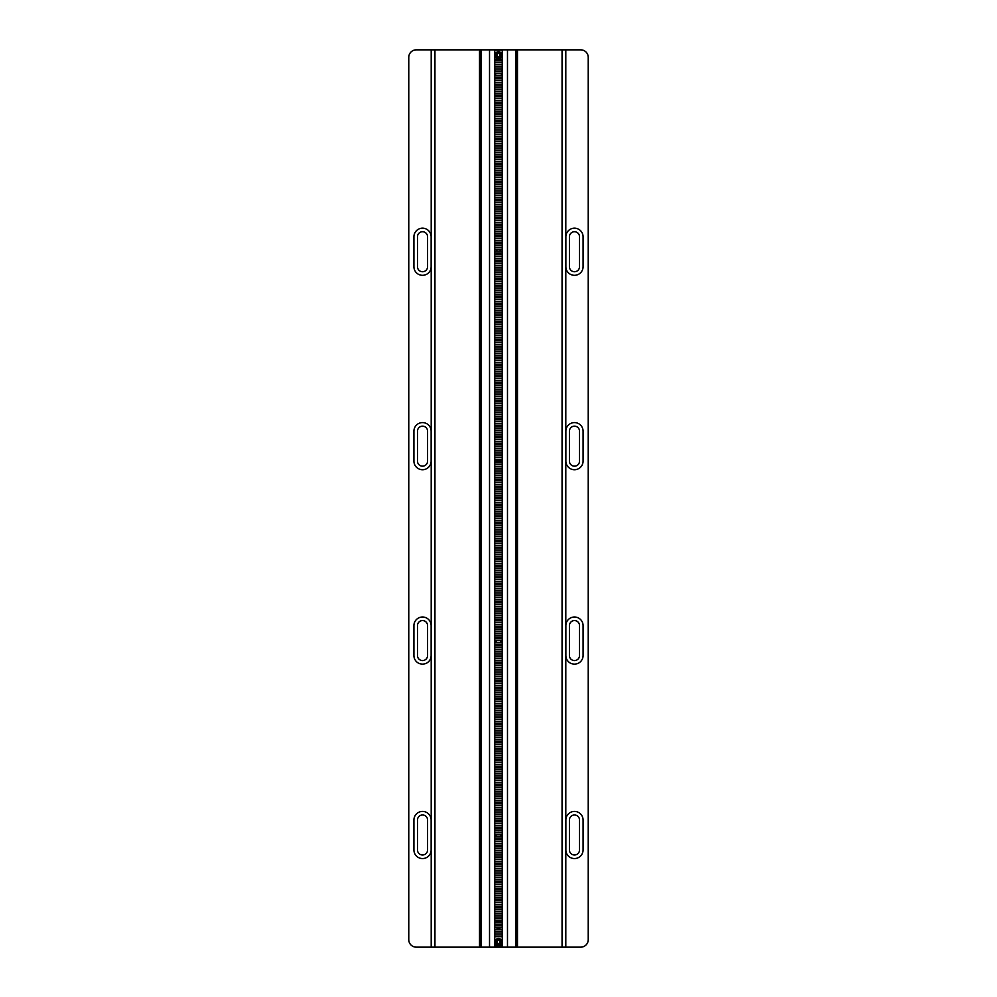 <?xml version="1.0" encoding="UTF-8"?>
<svg xmlns="http://www.w3.org/2000/svg" width="997" height="997" viewBox="0 0 997 997"><rect width="100%" height="100%" fill="white"/><g stroke="black" fill="none" stroke-linecap="round" stroke-linejoin="round"><path stroke-width="1.5" d="M499.098 832.595A2.468 2.468 0 0 0 497.902 832.595M496.107 834.389A2.468 2.468 0 0 0 496.344 836.184M495.621 69.89A3.739 3.739 0 0 0 494.811 71.684M494.961 73.479A3.739 3.739 0 0 0 496.257 75.273M501.379 922.325A3.739 3.739 0 0 0 495.621 922.325M494.811 924.119A3.739 3.739 0 0 0 494.961 925.914M496.257 927.709A3.739 3.739 0 0 0 500.743 927.709M497.902 249.35A2.468 2.468 0 0 0 496.107 251.144M496.344 252.939A2.468 2.468 0 0 0 500.656 252.939M500.656 444.961A2.468 2.468 0 0 0 496.344 444.961M500.195 638.778A2.468 2.468 0 0 0 496.805 638.778M496.032 640.572A2.468 2.468 0 0 0 496.805 642.367M479.557 946.041L481.003 947.15L479.507 945.654L479.507 51.346L481.003 49.85L416.248 49.85A7.478 7.478 0 0 0 408.77 57.328L408.77 939.673A7.478 7.478 0 0 0 416.248 947.15L431.203 947.15L431.203 49.85M422.529 275.309A8.612 8.612 0 0 0 431.14 266.697L431.14 236.788A8.612 8.612 0 0 0 422.529 228.176A8.612 8.612 0 0 0 413.917 236.788L413.917 266.697A8.612 8.612 0 0 0 422.529 275.309M422.529 271.745A5.047 5.047 0 0 0 427.576 266.697L427.576 236.788A5.047 5.047 0 0 0 422.529 231.74A5.047 5.047 0 0 0 417.481 236.788L417.481 266.697A5.047 5.047 0 0 0 422.529 271.745M422.529 466.16A5.047 5.047 0 0 0 427.576 461.113L427.576 431.203A5.047 5.047 0 0 0 422.529 426.155A5.047 5.047 0 0 0 417.481 431.203L417.481 461.113A5.047 5.047 0 0 0 422.529 466.16M422.529 469.724A8.612 8.612 0 0 0 431.14 461.113L431.14 431.203A8.612 8.612 0 0 0 422.529 422.591A8.612 8.612 0 0 0 413.917 431.203L413.917 461.113A8.612 8.612 0 0 0 422.529 469.724M422.529 660.575A5.047 5.047 0 0 0 427.576 655.528L427.576 625.618A5.047 5.047 0 0 0 422.529 620.57A5.047 5.047 0 0 0 417.481 625.618L417.481 655.528A5.047 5.047 0 0 0 422.529 660.575M422.529 664.139A8.612 8.612 0 0 0 431.14 655.528L431.14 625.618A8.612 8.612 0 0 0 422.529 617.006A8.612 8.612 0 0 0 413.917 625.618L413.917 655.528A8.612 8.612 0 0 0 422.529 664.139M422.529 854.99A5.047 5.047 0 0 0 427.576 849.943L427.576 820.033A5.047 5.047 0 0 0 422.529 814.985A5.047 5.047 0 0 0 417.481 820.033L417.481 849.943A5.047 5.047 0 0 0 422.529 854.99M422.529 858.554A8.612 8.612 0 0 0 431.14 849.943L431.14 820.033A8.612 8.612 0 0 0 422.529 811.421A8.612 8.612 0 0 0 413.917 820.033L413.917 849.943A8.612 8.612 0 0 0 422.529 858.554M574.471 271.745A5.047 5.047 0 0 0 579.519 266.697L579.519 236.788A5.047 5.047 0 0 0 574.471 231.74A5.047 5.047 0 0 0 569.424 236.788L569.424 266.697A5.047 5.047 0 0 0 574.471 271.745M574.471 275.309A8.612 8.612 0 0 0 583.083 266.697L583.083 236.788A8.612 8.612 0 0 0 574.471 228.176A8.612 8.612 0 0 0 565.86 236.788L565.86 266.697A8.612 8.612 0 0 0 574.471 275.309M574.471 469.724A8.612 8.612 0 0 0 583.083 461.113L583.083 431.203A8.612 8.612 0 0 0 574.471 422.591A8.612 8.612 0 0 0 565.86 431.203L565.86 461.113A8.612 8.612 0 0 0 574.471 469.724M574.471 466.16A5.047 5.047 0 0 0 579.519 461.113L579.519 431.203A5.047 5.047 0 0 0 574.471 426.155A5.047 5.047 0 0 0 569.424 431.203L569.424 461.113A5.047 5.047 0 0 0 574.471 466.16M574.471 664.139A8.612 8.612 0 0 0 583.083 655.528L583.083 625.618A8.612 8.612 0 0 0 574.471 617.006A8.612 8.612 0 0 0 565.86 625.618L565.86 655.528A8.612 8.612 0 0 0 574.471 664.139M574.471 660.575A5.047 5.047 0 0 0 579.519 655.528L579.519 625.618A5.047 5.047 0 0 0 574.471 620.57A5.047 5.047 0 0 0 569.424 625.618L569.424 655.528A5.047 5.047 0 0 0 574.471 660.575M574.471 858.554A8.612 8.612 0 0 0 583.083 849.943L583.083 820.033A8.612 8.612 0 0 0 574.471 811.421A8.612 8.612 0 0 0 565.86 820.033L565.86 849.943A8.612 8.612 0 0 0 574.471 858.554M574.471 854.99A5.047 5.047 0 0 0 579.519 849.943L579.519 820.033A5.047 5.047 0 0 0 574.471 814.985A5.047 5.047 0 0 0 569.424 820.033L569.424 849.943A5.047 5.047 0 0 0 574.471 854.99M489.527 49.85L489.527 947.15L502.276 947.15L502.276 49.85L481.003 49.85L479.557 50.959M502.276 947.15L507.473 947.15L507.473 49.85L502.276 49.85M565.798 947.15L565.798 49.85L580.753 49.85A7.478 7.478 0 0 1 588.23 57.328L588.23 939.673A7.478 7.478 0 0 1 580.753 947.15L515.997 947.15L517.493 945.654L517.493 51.346L515.997 49.85L507.473 49.85M507.473 947.15L515.997 947.15L517.493 945.654M562.059 947.15L562.059 49.85L515.997 49.85L517.493 51.346M565.798 49.85L562.059 49.85M494.724 947.15L494.724 49.85M489.527 947.15L431.203 947.15M434.941 947.15L434.941 49.85M500.195 642.367A2.468 2.468 0 0 0 500.968 640.572M500.893 251.144A2.468 2.468 0 0 0 499.098 249.35M502.039 925.914A3.739 3.739 0 0 0 502.189 924.119M500.743 75.273A3.739 3.739 0 0 0 502.039 73.479M502.189 71.684A3.739 3.739 0 0 0 501.379 69.89M498.5 943.449A1.533 1.533 0 0 0 500.033 941.916A1.533 1.533 0 0 0 498.5 940.383A1.533 1.533 0 0 0 496.967 941.916A1.533 1.533 0 0 0 498.5 943.449M498.5 56.617A1.533 1.533 0 0 0 500.033 55.084A1.533 1.533 0 0 0 498.5 53.551A1.533 1.533 0 0 0 496.967 55.084A1.533 1.533 0 0 0 498.5 56.617M500.656 836.184A2.468 2.468 0 0 0 500.893 834.389M502.239 794.908L494.761 794.908L494.761 793.114L502.239 793.114L502.239 791.319L494.761 791.319L494.761 793.114L494.761 789.524L502.239 789.524L502.239 787.73L494.761 787.73L494.761 789.524L494.761 785.935L502.239 785.935L502.239 784.141L494.761 784.141L494.761 785.935L494.761 782.346L502.239 782.346L502.239 780.551L494.761 780.551L494.761 782.346L494.761 778.757L502.239 778.757L502.239 776.962L494.761 776.962L494.761 778.757L494.761 775.168L502.239 775.168L502.239 773.373L494.761 773.373L494.761 775.168L494.761 771.578L502.239 771.578L502.239 769.784L494.761 769.784L494.761 771.578L494.761 767.989L502.239 767.989L502.239 766.194L494.761 766.194L494.761 767.989L494.761 764.4L502.239 764.4L502.239 762.605L494.761 762.605L494.761 764.4L494.761 760.811L502.239 760.811L502.239 759.016L494.761 759.016L494.761 760.811L494.761 757.222L502.239 757.222L502.239 755.427L494.761 755.427L494.761 757.222L494.761 753.632L502.239 753.632L502.239 751.838L494.761 751.838L494.761 753.632L494.761 750.043L502.239 750.043L502.239 748.249L494.761 748.249L494.761 750.043L494.761 746.454L502.239 746.454L502.239 744.659L494.761 744.659L494.761 746.454L494.761 742.865L502.239 742.865L502.239 741.07L494.761 741.07L494.761 742.865L494.761 739.276L502.239 739.276L502.239 737.481L494.761 737.481L494.761 739.276L494.761 735.686L502.239 735.686L502.239 733.892L494.761 733.892L494.761 735.686L494.761 732.097L502.239 732.097L502.239 730.303L494.761 730.303L494.761 732.097L494.761 728.508L502.239 728.508L502.239 726.713L494.761 726.713L494.761 728.508L494.761 724.919L502.239 724.919L502.239 723.124L494.761 723.124L494.761 724.919L494.761 721.329L502.239 721.329L502.239 719.535L494.761 719.535L494.761 721.329L494.761 717.74L502.239 717.74L502.239 715.946L494.761 715.946L494.761 717.74L494.761 714.151L502.239 714.151L502.239 712.357L494.761 712.357L494.761 714.151L494.761 710.562L502.239 710.562L502.239 708.767L494.761 708.767L494.761 710.562L494.761 706.973L502.239 706.973L502.239 705.178L494.761 705.178L494.761 706.973L494.761 703.384L502.239 703.384L502.239 701.589L494.761 701.589L494.761 703.384L494.761 699.794L502.239 699.794L502.239 698L494.761 698L494.761 699.794L494.761 696.205L502.239 696.205L502.239 694.411L494.761 694.411L494.761 696.205L494.761 692.616L502.239 692.616L502.239 690.821L494.761 690.821L494.761 692.616L494.761 689.027L502.239 689.027L502.239 687.232L494.761 687.232L494.761 689.027L494.761 685.438L502.239 685.438L502.239 683.643L494.761 683.643L494.761 685.438L494.761 681.848L502.239 681.848L502.239 680.054L494.761 680.054L494.761 681.848L494.761 678.259L502.239 678.259L502.239 676.464L494.761 676.464L494.761 678.259L494.761 674.67L502.239 674.67L502.239 672.875L494.761 672.875L494.761 674.67L494.761 671.081L502.239 671.081L502.239 669.286L494.761 669.286L494.761 671.081L494.761 667.492L502.239 667.492L502.239 665.697L494.761 665.697L494.761 667.492L494.761 663.902L502.239 663.902L502.239 662.108L494.761 662.108L494.761 663.902L494.761 660.313L502.239 660.313L502.239 658.519L494.761 658.519L494.761 660.313L494.761 656.724L502.239 656.724L502.239 654.929L494.761 654.929L494.761 656.724L494.761 653.135L502.239 653.135L502.239 651.34L494.761 651.34L494.761 653.135L494.761 649.546L502.239 649.546L502.239 647.751L494.761 647.751L494.761 649.546L494.761 645.956L502.239 645.956L502.239 644.162L494.761 644.162L494.761 645.956L494.761 642.367L502.239 642.367L502.239 640.572L494.761 640.572L494.761 642.367L494.761 638.778L502.239 638.778L502.239 636.983L494.761 636.983L494.761 638.778L494.761 635.189L502.239 635.189L502.239 633.394L494.761 633.394L494.761 635.189L494.761 631.6L502.239 631.6L502.239 629.805L494.761 629.805L494.761 631.6L494.761 628.01L502.239 628.01L502.239 626.216L494.761 626.216L494.761 628.01L494.761 624.421L502.239 624.421L502.239 622.627L494.761 622.627L494.761 624.421L494.761 620.832L502.239 620.832L502.239 619.037L494.761 619.037L494.761 620.832L494.761 617.243L502.239 617.243L502.239 615.448L494.761 615.448L494.761 617.243L494.761 613.654L502.239 613.654L502.239 611.859L494.761 611.859L494.761 613.654L494.761 610.064L502.239 610.064L502.239 608.27L494.761 608.27L494.761 610.064L494.761 606.475L502.239 606.475L502.239 604.681L494.761 604.681L494.761 606.475L494.761 602.886L502.239 602.886L502.239 601.091L494.761 601.091L494.761 602.886L494.761 599.297L502.239 599.297L502.239 597.502L494.761 597.502L494.761 599.297L494.761 595.707L502.239 595.707L502.239 593.913L494.761 593.913L494.761 595.707L494.761 592.118L502.239 592.118L502.239 590.324L494.761 590.324L494.761 592.118L494.761 588.529L502.239 588.529L502.239 586.735L494.761 586.735L494.761 588.529L494.761 584.94L502.239 584.94L502.239 583.145L494.761 583.145L494.761 584.94L494.761 581.351L502.239 581.351L502.239 579.556L494.761 579.556L494.761 581.351L494.761 577.762L502.239 577.762L502.239 575.967L494.761 575.967L494.761 577.762L494.761 574.172L502.239 574.172L502.239 572.378L494.761 572.378L494.761 574.172L494.761 570.583L502.239 570.583L502.239 568.788L494.761 568.788L494.761 570.583L494.761 566.994L502.239 566.994L502.239 565.199L494.761 565.199L494.761 566.994L494.761 563.405L502.239 563.405L502.239 561.61L494.761 561.61L494.761 563.405L494.761 559.816L502.239 559.816L502.239 558.021L494.761 558.021L494.761 559.816L494.761 556.226L502.239 556.226L502.239 554.432L494.761 554.432L494.761 556.226L494.761 552.637L502.239 552.637L502.239 550.843L494.761 550.843L494.761 552.637L494.761 549.048L502.239 549.048L502.239 547.253L494.761 547.253L494.761 549.048L494.761 545.459L502.239 545.459L502.239 543.664L494.761 543.664L494.761 545.459L494.761 541.87L502.239 541.87L502.239 540.075L494.761 540.075L494.761 541.87L494.761 538.28L502.239 538.28L502.239 536.486L494.761 536.486L494.761 538.28L494.761 534.691L502.239 534.691L502.239 532.897L494.761 532.897L494.761 534.691L494.761 531.102L502.239 531.102L502.239 529.307L494.761 529.307L494.761 531.102L494.761 527.513L502.239 527.513L502.239 525.718L494.761 525.718L494.761 527.513L494.761 523.923L502.239 523.923L502.239 522.129L494.761 522.129L494.761 523.923L494.761 520.334L502.239 520.334L502.239 518.54L494.761 518.54L494.761 520.334L494.761 516.745L502.239 516.745L502.239 514.951L494.761 514.951L494.761 516.745L494.761 513.156L502.239 513.156L502.239 511.361L494.761 511.361L494.761 513.156L494.761 509.567L502.239 509.567L502.239 507.772L494.761 507.772L494.761 509.567L494.761 505.978L502.239 505.978L502.239 504.183L494.761 504.183L494.761 505.978L494.761 502.388L502.239 502.388L502.239 500.594L494.761 500.594L494.761 502.388L494.761 498.799L502.239 498.799L502.239 497.005L494.761 497.005L494.761 498.799L494.761 495.21L502.239 495.21L502.239 493.415L494.761 493.415L494.761 495.21L494.761 491.621L502.239 491.621L502.239 489.826L494.761 489.826L494.761 491.621L494.761 488.032L502.239 488.032L502.239 486.237L494.761 486.237L494.761 488.032L494.761 484.442L502.239 484.442L502.239 482.648L494.761 482.648L494.761 484.442L494.761 480.853L502.239 480.853L502.239 479.058L494.761 479.058L494.761 480.853L494.761 477.264L502.239 477.264L502.239 475.469L494.761 475.469L494.761 477.264L494.761 473.675L502.239 473.675L502.239 471.88L494.761 471.88L494.761 473.675L494.761 470.086L502.239 470.086L502.239 468.291L494.761 468.291L494.761 470.086L494.761 466.496L502.239 466.496L502.239 464.702L494.761 464.702L494.761 466.496L494.761 461.113L494.761 462.907L502.239 462.907L502.239 459.318L494.761 459.318L494.761 460.215L502.239 460.215L494.761 460.215L494.761 461.113L502.239 461.113L502.239 936.682L494.761 936.682L494.761 945.654L502.239 945.654L502.239 936.682L502.276 945.654L494.724 945.654L494.761 934.887L502.239 934.887M494.761 794.908L494.761 796.703L502.239 796.703M494.761 796.703L494.761 798.497L502.239 798.497L502.239 800.292L494.761 800.292L494.761 802.087L502.239 802.087L502.239 803.881L494.761 803.881L494.761 805.676L502.239 805.676L502.239 807.47L494.761 807.47L494.761 809.265L502.239 809.265L502.239 811.059L494.761 811.059L494.761 812.854L502.239 812.854L502.239 814.649L494.761 814.649L494.761 816.443L502.239 816.443L502.239 818.238L494.761 818.238L494.761 820.033L502.239 820.033L502.239 821.827L494.761 821.827L494.761 823.622L502.239 823.622L502.239 825.416L494.761 825.416L494.761 827.211L502.239 827.211L502.239 829.006L494.761 829.006L494.761 830.8L502.239 830.8L502.239 832.595L494.761 832.595L494.761 834.389L502.239 834.389L502.239 836.184L494.761 836.184L494.761 837.979L502.239 837.979L502.239 839.773L494.761 839.773L494.761 841.568L502.239 841.568L502.239 843.362L494.761 843.362L494.761 845.157L502.239 845.157L502.239 846.952L494.761 846.952L494.761 848.746L502.239 848.746L502.239 850.541L494.761 850.541L494.761 852.335L502.239 852.335L502.239 854.13L494.761 854.13L494.761 855.924L502.239 855.924L502.239 857.719L494.761 857.719L494.761 859.514L502.239 859.514L502.239 861.308L494.761 861.308L494.761 863.103L502.239 863.103L502.239 864.898L494.761 864.898L494.761 866.692L502.239 866.692L502.239 868.487L494.761 868.487L494.761 870.281L502.239 870.281L502.239 872.076L494.761 872.076L494.761 873.871L502.239 873.871L502.239 875.665L494.761 875.665L494.761 877.46L502.239 877.46L502.239 879.254L494.761 879.254L494.761 881.049L502.239 881.049L502.239 882.844L494.761 882.844L494.761 884.638L502.239 884.638L502.239 886.433L494.761 886.433L494.761 888.227L502.239 888.227L502.239 890.022L494.761 890.022L494.761 891.817L502.239 891.817L502.239 893.611L494.761 893.611L494.761 895.406L502.239 895.406L502.239 897.2L494.761 897.2L494.761 898.995L502.239 898.995L502.239 900.789L494.761 900.789L494.761 902.584L502.239 902.584L502.239 904.379L494.761 904.379L494.761 906.173L502.239 906.173L502.239 907.968L494.761 907.968L494.761 909.763L502.239 909.763L502.239 911.557L494.761 911.557L494.761 913.352L502.239 913.352L502.239 915.146L494.761 915.146L494.761 916.941L502.239 916.941L502.239 918.736L494.761 918.736L494.761 920.53L502.239 920.53L502.239 922.325L494.761 922.325L494.761 924.119L502.239 924.119L502.239 925.914L494.761 925.914L494.761 927.709L502.239 927.709L502.239 929.503L494.761 929.503L494.761 931.298L502.239 931.298L502.239 933.092L494.761 933.092L494.761 934.887M494.761 933.092L494.761 931.298L494.761 933.092M494.761 929.503L494.761 927.709L494.761 929.503M494.761 925.914L494.761 924.119L494.761 925.914M494.761 922.325L494.761 920.53L494.761 922.325M494.761 918.736L494.761 916.941L494.761 918.736M494.761 915.146L494.761 913.352L494.761 915.146M494.761 911.557L494.761 909.763L494.761 911.557M494.761 907.968L494.761 906.173L494.761 907.968M494.761 904.379L494.761 902.584L494.761 904.379M494.761 900.789L494.761 898.995L494.761 900.789M494.761 897.2L494.761 895.406L494.761 897.2M494.761 893.611L494.761 891.817L494.761 893.611M494.761 890.022L494.761 888.227L494.761 890.022M494.761 886.433L494.761 884.638L494.761 886.433M494.761 882.844L494.761 881.049L494.761 882.844M494.761 879.254L494.761 877.46L494.761 879.254M494.761 875.665L494.761 873.871L494.761 875.665M494.761 872.076L494.761 870.281L494.761 872.076M494.761 868.487L494.761 866.692L494.761 868.487M494.761 864.898L494.761 863.103L494.761 864.898M494.761 861.308L494.761 859.514L494.761 861.308M494.761 857.719L494.761 855.924L494.761 857.719M494.761 854.13L494.761 852.335L494.761 854.13M494.761 850.541L494.761 848.746L494.761 850.541M494.761 846.952L494.761 845.157L494.761 846.952M494.761 843.362L494.761 841.568L494.761 843.362M494.761 839.773L494.761 837.979L494.761 839.773M494.761 836.184L494.761 834.389L494.761 836.184M494.761 832.595L494.761 830.8L494.761 832.595M494.761 829.006L494.761 827.211L494.761 829.006M494.761 825.416L494.761 823.622L494.761 825.416M494.761 821.827L494.761 820.033L494.761 821.827M494.761 818.238L494.761 816.443L494.761 818.238M494.761 814.649L494.761 812.854L494.761 814.649M494.761 811.059L494.761 809.265L494.761 811.059M494.761 807.47L494.761 805.676L494.761 807.47M494.761 803.881L494.761 802.087L494.761 803.881M494.761 800.292L494.761 798.497L494.761 800.292M494.761 448.55L502.239 448.55L502.239 450.345L494.761 450.345L494.761 452.14L502.239 452.14L502.239 450.345L502.239 453.934L494.761 453.934L494.761 455.729L502.239 455.729L502.239 453.934L502.239 459.318L502.239 457.523L494.761 457.523L494.761 59.122L502.239 59.122L502.239 50.149L494.761 50.149L494.761 59.122M502.239 448.55L502.239 446.756L494.761 446.756M502.239 446.756L502.239 444.961L494.761 444.961L494.761 443.167L502.239 443.167L502.239 441.372L494.761 441.372L494.761 439.577L502.239 439.577L502.239 437.783L494.761 437.783L494.761 435.988L502.239 435.988L502.239 434.193L494.761 434.193L494.761 432.399L502.239 432.399L502.239 430.604L494.761 430.604L494.761 428.81L502.239 428.81L502.239 427.015L494.761 427.015L494.761 425.221L502.239 425.221L502.239 423.426L494.761 423.426L494.761 421.631L502.239 421.631L502.239 419.837L494.761 419.837L494.761 418.042L502.239 418.042L502.239 416.248L494.761 416.248L494.761 414.453L502.239 414.453L502.239 412.658L494.761 412.658L494.761 410.864L502.239 410.864L502.239 409.069L494.761 409.069L494.761 407.275L502.239 407.275L502.239 405.48L494.761 405.48L494.761 403.685L502.239 403.685L502.239 401.891L494.761 401.891L494.761 400.096L502.239 400.096L502.239 398.302L494.761 398.302L494.761 396.507L502.239 396.507L502.239 394.712L494.761 394.712L494.761 392.918L502.239 392.918L502.239 391.123L494.761 391.123L494.761 389.329L502.239 389.329L502.239 387.534L494.761 387.534L494.761 385.739L502.239 385.739L502.239 383.945L494.761 383.945L494.761 382.15L502.239 382.15L502.239 380.356L494.761 380.356L494.761 378.561L502.239 378.561L502.239 376.766L494.761 376.766L494.761 374.972L502.239 374.972L502.239 373.177L494.761 373.177L494.761 371.383L502.239 371.383L502.239 369.588L494.761 369.588L494.761 367.793L502.239 367.793L502.239 365.999L494.761 365.999L494.761 364.204L502.239 364.204L502.239 362.41L494.761 362.41L494.761 360.615L502.239 360.615L502.239 358.82L494.761 358.82L494.761 357.026L502.239 357.026L502.239 355.231L494.761 355.231L494.761 353.437L502.239 353.437L502.239 351.642L494.761 351.642L494.761 349.847L502.239 349.847L502.239 348.053L494.761 348.053L494.761 346.258L502.239 346.258L502.239 344.464L494.761 344.464L494.761 342.669L502.239 342.669L502.239 340.874L494.761 340.874L494.761 339.08L502.239 339.08L502.239 337.285L494.761 337.285L494.761 335.49L502.239 335.49L502.239 333.696L494.761 333.696L494.761 331.901L502.239 331.901L502.239 330.107L494.761 330.107L494.761 328.312L502.239 328.312L502.239 326.518L494.761 326.518L494.761 324.723L502.239 324.723L502.239 322.928L494.761 322.928L494.761 321.134L502.239 321.134L502.239 319.339L494.761 319.339L494.761 317.545L502.239 317.545L502.239 315.75L494.761 315.75L494.761 313.955L502.239 313.955L502.239 312.161L494.761 312.161L494.761 310.366L502.239 310.366L502.239 308.572L494.761 308.572L494.761 306.777L502.239 306.777L502.239 304.982L494.761 304.982L494.761 303.188L502.239 303.188L502.239 301.393L494.761 301.393L494.761 299.599L502.239 299.599L502.239 297.804L494.761 297.804L494.761 296.009L502.239 296.009L502.239 294.215L494.761 294.215L494.761 292.42L502.239 292.42L502.239 290.625L494.761 290.625L494.761 288.831L502.239 288.831L502.239 287.036L494.761 287.036L494.761 285.242L502.239 285.242L502.239 283.447L494.761 283.447L494.761 281.653L502.239 281.653L502.239 279.858L494.761 279.858L494.761 278.063L502.239 278.063L502.239 276.269L494.761 276.269L494.761 274.474L502.239 274.474L502.239 272.68L494.761 272.68L494.761 270.885L502.239 270.885L502.239 269.09L494.761 269.09L494.761 267.296L502.239 267.296L502.239 265.501L494.761 265.501L494.761 263.707L502.239 263.707L502.239 261.912L494.761 261.912L494.761 260.117L502.239 260.117L502.239 258.323L494.761 258.323L494.761 256.528L502.239 256.528L502.239 254.734L494.761 254.734L494.761 252.939L502.239 252.939L502.239 251.144L494.761 251.144L494.761 249.35L502.239 249.35L502.239 247.555L494.761 247.555L494.761 245.761L502.239 245.761L502.239 243.966L494.761 243.966L494.761 242.171L502.239 242.171L502.239 240.377L494.761 240.377L494.761 238.582L502.239 238.582L502.239 236.788L494.761 236.788L494.761 234.993L502.239 234.993L502.239 233.198L494.761 233.198L494.761 231.404L502.239 231.404L502.239 229.609L494.761 229.609L494.761 227.815L502.239 227.815L502.239 226.02L494.761 226.02L494.761 224.225L502.239 224.225L502.239 222.431L494.761 222.431L494.761 220.636L502.239 220.636L502.239 218.841L494.761 218.841L494.761 217.047L502.239 217.047L502.239 215.252L494.761 215.252L494.761 213.458L502.239 213.458L502.239 211.663L494.761 211.663L494.761 209.869L502.239 209.869L502.239 208.074L494.761 208.074L494.761 206.279L502.239 206.279L502.239 204.485L494.761 204.485L494.761 202.69L502.239 202.69L502.239 200.895L494.761 200.895L494.761 199.101L502.239 199.101L502.239 197.306L494.761 197.306L494.761 195.512L502.239 195.512L502.239 193.717L494.761 193.717L494.761 191.923L502.239 191.923L502.239 190.128L494.761 190.128L494.761 188.333L502.239 188.333L502.239 186.539L494.761 186.539L494.761 184.744L502.239 184.744L502.239 182.95L494.761 182.95L494.761 181.155L502.239 181.155L502.239 179.36L494.761 179.36L494.761 177.566L502.239 177.566L502.239 175.771L494.761 175.771L494.761 173.977L502.239 173.977L502.239 172.182L494.761 172.182L494.761 170.387L502.239 170.387L502.239 168.593L494.761 168.593L494.761 166.798L502.239 166.798L502.239 165.004L494.761 165.004L494.761 163.209L502.239 163.209L502.239 161.414L494.761 161.414L494.761 159.62L502.239 159.62L502.239 157.825L494.761 157.825L494.761 156.031L502.239 156.031L502.239 154.236L494.761 154.236L494.761 152.441L502.239 152.441L502.239 150.647L494.761 150.647L494.761 148.852L502.239 148.852L502.239 147.058L494.761 147.058L494.761 145.263L502.239 145.263L502.239 143.468L494.761 143.468L494.761 141.674L502.239 141.674L502.239 139.879L494.761 139.879L494.761 138.084L502.239 138.084L502.239 136.29L494.761 136.29L494.761 134.495L502.239 134.495L502.239 132.701L494.761 132.701L494.761 130.906L502.239 130.906L502.239 129.112L494.761 129.112L494.761 127.317L502.239 127.317L502.239 125.522L494.761 125.522L494.761 123.728L502.239 123.728L502.239 121.933L494.761 121.933L494.761 120.139L502.239 120.139L502.239 118.344L494.761 118.344L494.761 116.549L502.239 116.549L502.239 114.755L494.761 114.755L494.761 112.96L502.239 112.96L502.239 111.166L494.761 111.166L494.761 109.371L502.239 109.371L502.239 107.576L494.761 107.576L494.761 105.782L502.239 105.782L502.239 103.987L494.761 103.987L494.761 102.193L502.239 102.193L502.239 100.398L494.761 100.398M502.239 100.398L502.239 98.603L494.761 98.603M502.239 98.603L502.239 96.809L494.761 96.809L494.761 95.014L502.239 95.014L502.239 93.219L494.761 93.219L494.761 91.425L502.239 91.425L502.239 89.63L494.761 89.63L494.761 87.836L502.239 87.836L502.239 86.041L494.761 86.041L494.761 84.246L502.239 84.246L502.239 82.452L494.761 82.452L494.761 80.657L502.239 80.657L502.239 78.863L494.761 78.863L494.761 77.068L502.239 77.068L502.239 75.273L494.761 75.273L494.761 73.479L502.239 73.479L502.239 71.684L494.761 71.684L494.761 69.89L502.239 69.89L502.239 68.095L494.761 68.095L494.761 66.301L502.239 66.301L502.239 64.506L494.761 64.506L494.761 62.711L502.239 62.711L502.239 60.917L494.761 60.917M502.239 60.917L502.239 59.122M502.239 62.711L502.239 64.506L502.239 62.711M502.239 66.301L502.239 68.095L502.239 66.301M502.239 69.89L502.239 71.684L502.239 69.89M502.239 73.479L502.239 75.273L502.239 73.479M502.239 77.068L502.239 78.863L502.239 77.068M502.239 80.657L502.239 82.452L502.239 80.657M502.239 84.246L502.239 86.041L502.239 84.246M502.239 87.836L502.239 89.63L502.239 87.836M502.239 91.425L502.239 93.219L502.239 91.425M502.239 95.014L502.239 96.809L502.239 95.014M502.239 102.193L502.239 103.987L502.239 102.193M502.239 105.782L502.239 107.576L502.239 105.782M502.239 109.371L502.239 111.166L502.239 109.371M502.239 112.96L502.239 114.755L502.239 112.96M502.239 116.549L502.239 118.344L502.239 116.549M502.239 120.139L502.239 121.933L502.239 120.139M502.239 123.728L502.239 125.522L502.239 123.728M502.239 127.317L502.239 129.112L502.239 127.317M502.239 130.906L502.239 132.701L502.239 130.906M502.239 134.495L502.239 136.29L502.239 134.495M502.239 138.084L502.239 139.879L502.239 138.084M502.239 141.674L502.239 143.468L502.239 141.674M502.239 145.263L502.239 147.058L502.239 145.263M502.239 148.852L502.239 150.647L502.239 148.852M502.239 152.441L502.239 154.236L502.239 152.441M502.239 156.031L502.239 157.825L502.239 156.031M502.239 159.62L502.239 161.414L502.239 159.62M502.239 163.209L502.239 165.004L502.239 163.209M502.239 166.798L502.239 168.593L502.239 166.798M502.239 170.387L502.239 172.182L502.239 170.387M502.239 173.977L502.239 175.771L502.239 173.977M502.239 177.566L502.239 179.36L502.239 177.566M502.239 181.155L502.239 182.95L502.239 181.155M502.239 184.744L502.239 186.539L502.239 184.744M502.239 188.333L502.239 190.128L502.239 188.333M502.239 191.923L502.239 193.717L502.239 191.923M502.239 195.512L502.239 197.306L502.239 195.512M502.239 199.101L502.239 200.895L502.239 199.101M502.239 202.69L502.239 204.485L502.239 202.69M502.239 206.279L502.239 208.074L502.239 206.279M502.239 209.869L502.239 211.663L502.239 209.869M502.239 213.458L502.239 215.252L502.239 213.458M502.239 217.047L502.239 218.841L502.239 217.047M502.239 220.636L502.239 222.431L502.239 220.636M502.239 224.225L502.239 226.02L502.239 224.225M502.239 227.815L502.239 229.609L502.239 227.815M502.239 231.404L502.239 233.198L502.239 231.404M502.239 234.993L502.239 236.788L502.239 234.993M502.239 238.582L502.239 240.377L502.239 238.582M502.239 242.171L502.239 243.966L502.239 242.171M502.239 245.761L502.239 247.555L502.239 245.761M502.239 249.35L502.239 251.144L502.239 249.35M502.239 252.939L502.239 254.734L502.239 252.939M502.239 256.528L502.239 258.323L502.239 256.528M502.239 260.117L502.239 261.912L502.239 260.117M502.239 263.707L502.239 265.501L502.239 263.707M502.239 267.296L502.239 269.09L502.239 267.296M502.239 270.885L502.239 272.68L502.239 270.885M502.239 274.474L502.239 276.269L502.239 274.474M502.239 278.063L502.239 279.858L502.239 278.063M502.239 281.653L502.239 283.447L502.239 281.653M502.239 285.242L502.239 287.036L502.239 285.242M502.239 288.831L502.239 290.625L502.239 288.831M502.239 292.42L502.239 294.215L502.239 292.42M502.239 296.009L502.239 297.804L502.239 296.009M502.239 299.599L502.239 301.393L502.239 299.599M502.239 303.188L502.239 304.982L502.239 303.188M502.239 306.777L502.239 308.572L502.239 306.777M502.239 310.366L502.239 312.161L502.239 310.366M502.239 313.955L502.239 315.75L502.239 313.955M502.239 317.545L502.239 319.339L502.239 317.545M502.239 321.134L502.239 322.928L502.239 321.134M502.239 324.723L502.239 326.518L502.239 324.723M502.239 328.312L502.239 330.107L502.239 328.312M502.239 331.901L502.239 333.696L502.239 331.901M502.239 335.49L502.239 337.285L502.239 335.49M502.239 339.08L502.239 340.874L502.239 339.08M502.239 342.669L502.239 344.464L502.239 342.669M502.239 346.258L502.239 348.053L502.239 346.258M502.239 349.847L502.239 351.642L502.239 349.847M502.239 353.437L502.239 355.231L502.239 353.437M502.239 357.026L502.239 358.82L502.239 357.026M502.239 360.615L502.239 362.41L502.239 360.615M502.239 364.204L502.239 365.999L502.239 364.204M502.239 367.793L502.239 369.588L502.239 367.793M502.239 371.383L502.239 373.177L502.239 371.383M502.239 374.972L502.239 376.766L502.239 374.972M502.239 378.561L502.239 380.356L502.239 378.561M502.239 382.15L502.239 383.945L502.239 382.15M502.239 385.739L502.239 387.534L502.239 385.739M502.239 389.329L502.239 391.123L502.239 389.329M502.239 392.918L502.239 394.712L502.239 392.918M502.239 396.507L502.239 398.302L502.239 396.507M502.239 400.096L502.239 401.891L502.239 400.096M502.239 403.685L502.239 405.48L502.239 403.685M502.239 407.275L502.239 409.069L502.239 407.275M502.239 410.864L502.239 412.658L502.239 410.864M502.239 414.453L502.239 416.248L502.239 414.453M502.239 418.042L502.239 419.837L502.239 418.042M502.239 421.631L502.239 423.426L502.239 421.631M502.239 425.221L502.239 427.015L502.239 425.221M502.239 428.81L502.239 430.604L502.239 428.81M502.239 432.399L502.239 434.193L502.239 432.399M502.239 435.988L502.239 437.783L502.239 435.988M502.239 439.577L502.239 441.372L502.239 439.577M502.239 443.167L502.239 444.961L502.239 443.167M494.761 457.523L494.761 459.318L494.761 457.523M495.148 941.704A3.365 3.365 0 0 1 498.712 938.563A3.365 3.365 0 0 1 501.852 942.128A3.365 3.365 0 0 1 498.288 945.268A3.365 3.365 0 0 1 495.148 941.704A3.365 3.365 0 0 0 498.288 945.268A3.365 3.365 0 0 0 501.852 942.128M500.083 942.963L500.207 941.068L498.625 940.021L496.917 940.869L496.793 942.763L498.375 943.81L500.083 942.963M495.148 54.872A3.365 3.365 0 0 1 498.712 51.732A3.365 3.365 0 0 1 501.852 55.296A3.365 3.365 0 0 1 498.288 58.437A3.365 3.365 0 0 1 495.148 54.872A3.365 3.365 0 0 0 498.288 58.437A3.365 3.365 0 0 0 501.852 55.296A3.365 3.365 0 0 1 498.288 58.437A3.365 3.365 0 0 1 495.148 54.872M496.917 54.037L496.793 55.932L498.375 56.979L500.083 56.131L500.207 54.237L498.625 53.19L496.917 54.037M515.997 947.15L515.997 49.85M517.443 50.959L517.443 946.041M481.003 49.85L481.003 947.15M501.566 942.115A3.066 3.066 0 0 0 498.699 938.85A3.066 3.066 0 0 0 495.434 941.716A3.066 3.066 0 0 0 498.301 944.982A3.066 3.066 0 0 0 501.566 942.115M501.566 55.284A3.066 3.066 0 0 0 498.699 52.018A3.066 3.066 0 0 0 495.434 54.885A3.066 3.066 0 0 0 498.301 58.15A3.066 3.066 0 0 0 501.566 55.284"/></g></svg>
